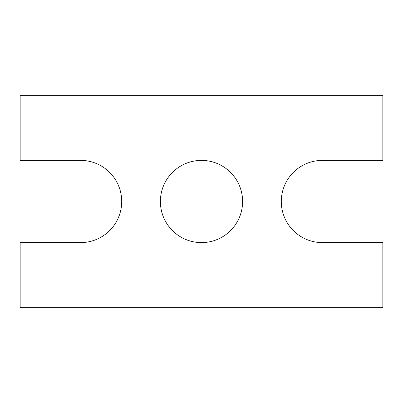 <?xml version="1.0" encoding="UTF-8"?>
<svg xmlns="http://www.w3.org/2000/svg" width="403" height="403" viewBox="0 0 403 403"><rect width="100%" height="100%" fill="white"/><g stroke="black" fill="none" stroke-linecap="round" stroke-linejoin="round"><path stroke-width="0.6" d="M20.15 307.288L20.15 242.606L80.6 242.606A41.106 41.106 0 0 0 121.706 201.5A41.106 41.106 0 0 0 80.6 160.394L20.15 160.394L20.15 95.713L382.85 95.713L382.85 160.394L322.4 160.394A41.106 41.106 0 0 0 281.294 201.5A41.106 41.106 0 0 0 322.4 242.606L382.85 242.606L382.85 307.288L20.15 307.288M242.606 201.5A41.106 41.106 0 0 0 180.947 165.9A41.106 41.106 0 0 0 180.947 237.1A41.106 41.106 0 0 0 242.606 201.5"/></g></svg>
